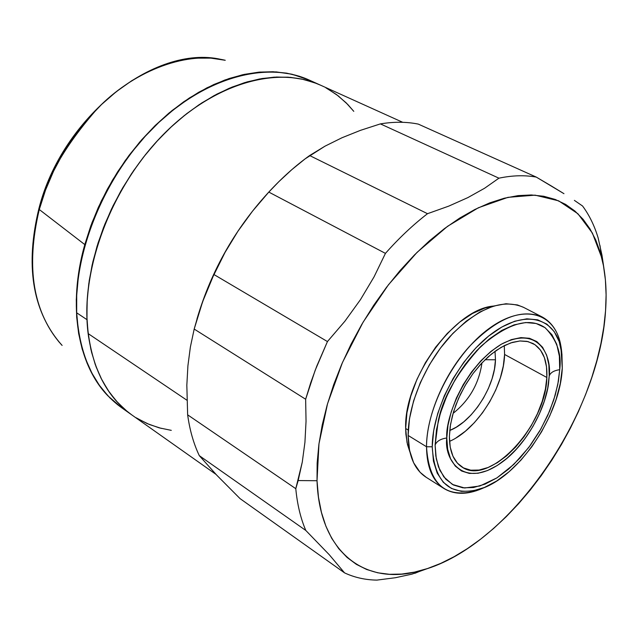 <?xml version="1.0" encoding="UTF-8"?>
<svg xmlns="http://www.w3.org/2000/svg" width="638" height="638" viewBox="0 0 638 638"><rect width="100%" height="100%" fill="white"/><g stroke="black" fill="none" stroke-linecap="round" stroke-linejoin="round"><path stroke-width="0.96" d="M453.076 413.376C469.377 400.361 479.002 383.526 481.961 362.878C479.002 383.526 469.377 400.361 453.076 413.376M495.471 359.768C495.152 386.524 472.311 421.933 449.718 430.49L456.298 427.173L463.786 421.822L470.988 415.003L477.639 406.98L483.5 398.04L488.373 388.51L492.073 378.717L494.474 369.019L495.471 359.768L495.016 351.315L495.471 359.768L485.071 359.72L495.471 359.768M316.249 83.371L303.808 79.503L290.545 77.373L276.597 77.031L262.09 78.53L247.177 81.887L232.009 87.119L216.761 94.185L201.608 103.053L186.727 113.636L172.3 125.846L158.519 139.531L145.536 154.563L133.533 170.753L122.663 187.915L113.046 205.827L104.815 224.281L98.053 243.046L92.845 261.883L89.232 280.576L87.246 298.895L86.88 316.631L88.124 333.578L186.902 400.209L88.124 333.578C93.371 370.782 107.918 397.881 131.763 414.883C104.728 395.472 89.798 363.732 86.983 319.67C84.152 257.393 116.252 180.387 166.542 131.3C216.872 82.142 278.495 65.905 320.428 85.125C276.9 65.076 212.055 83.698 160.896 137.018C109.728 190.212 80.205 271.7 88.124 333.578L90.923 349.568L95.222 364.434L100.94 378.031L107.989 390.249L116.26 400.975L125.638 410.146L131.883 414.971M196.959 319.008C211.369 270.137 235.988 227.112 270.815 189.917C235.988 227.112 211.369 270.137 196.959 319.008M380.407 123.892C393.909 121.651 406.534 121.722 418.289 124.107C406.534 121.722 393.909 121.651 380.407 123.892L498.932 178.177L484.617 188.234L467.901 197.589L448.769 206.114L427.508 213.698C412.985 224.895 398.965 238.118 385.44 253.382L374.035 276.9L360.51 299.581L344.887 321.233L327.446 341.561L316.735 366.236L310.714 382.776L305.642 399.236L306.041 421.287L304.932 442.286L302.284 462.071L298.161 480.566L317.022 480.717L318.968 443.793L327.533 403.734L342.47 362.48L363.118 322.134L388.43 284.787L417.085 252.329L447.581 226.291L478.356 207.765L507.952 197.349L535.075 195.148L558.673 200.842L577.956 213.786L592.399 233.085L601.73 257.696C605.669 273.726 606.945 291.399 605.558 310.722L603.819 326.975L600.916 343.627L596.873 360.526L591.753 377.568L585.588 394.611L578.451 411.526L570.38 428.21L561.44 444.534L551.71 460.373L541.247 475.629L530.122 490.175L518.415 503.908L506.205 516.724L493.581 528.503L480.637 539.158L467.455 548.584L454.144 556.679L440.81 563.354L427.556 568.53L414.493 572.126L401.749 574.072L389.443 574.304L377.696 572.788L366.627 569.479L356.371 564.359L347.056 557.437L338.786 548.728L331.696 538.281L325.882 526.151L321.448 512.434L318.474 497.241L317.022 480.717L317.15 463.029L318.888 444.359L322.238 424.908L327.19 404.923L333.698 384.618L341.697 364.266L351.091 344.113L361.778 324.415L373.621 305.411L386.469 287.355L400.154 270.456L414.501 254.913L429.326 240.917L444.447 228.603L459.671 218.1L474.824 209.503L489.721 202.876L504.203 198.243L518.128 195.611L531.342 194.965L543.728 196.257L555.18 199.431L565.611 204.391L574.934 211.05L583.1 219.297L590.062 229.01L595.788 240.063L600.254 252.321L603.46 265.655L605.406 279.93L606.1 294.995L605.558 310.722C599.457 415.21 509.467 545.642 423.098 569.925C367.544 587.423 319.502 554.558 317.022 480.717L298.161 480.566L295.785 488.684L187.644 414.836C189.733 430.092 193.617 443.697 199.295 455.652L305.801 530.449C300.618 518.343 297.276 504.427 295.785 488.684C297.276 504.427 300.618 518.343 305.801 530.449L329.232 554.685L344.56 572.876L240.04 498.605L216.856 475.286L199.295 455.652C193.617 443.697 189.733 430.092 187.644 414.836L186.83 385.216L187.915 365.781L190.371 347.064L194.183 329.064L198.657 313.441L204.08 297.786L212.127 278.359L225.015 252.449L237.918 231.251L252.536 211.138L268.805 192.086L278.862 181.647L291.837 169.628L305.147 158.838L324.973 146.182L341.976 137.76L360.486 130.343L380.407 123.892L498.932 178.177C512.362 175.37 524.811 175.011 536.279 177.093C524.811 175.011 512.362 175.37 498.932 178.177L484.617 188.234L467.901 197.589L448.769 206.114L427.508 213.698L309.629 155.536C295.426 165.76 281.821 177.946 268.805 192.086L385.44 253.382C398.965 238.118 412.985 224.895 427.508 213.698L309.629 155.536L324.973 146.182L341.976 137.76L360.486 130.343L380.407 123.892M551.192 185.881L536.279 177.093L418.289 124.107L536.279 177.093L563.96 193.681L551.192 185.881M574.391 200.38L582.566 206.002C589.321 215.142 594.52 225.812 598.157 238.006C594.52 225.812 589.321 215.142 582.566 206.002L574.391 200.38M601.993 255.296L598.157 238.006L601.993 255.296L603.907 268.167M405.664 428.497L408.272 430.084L405.664 428.497L405.88 434.127L407.467 444.495L409.931 452.079L407.004 442.381L405.664 428.497C403.742 379.052 454.519 308.936 493.461 306.073L485.159 307.955L472.567 313.441L459.759 322.046L447.27 333.443L435.65 347.184L425.402 362.695L416.981 379.299L410.728 396.278L406.916 412.914L405.664 428.497M542.284 317.03L523.343 307.245C502.281 298.353 477.902 308.026 450.197 336.258C425.163 363.732 407.985 404.548 408.129 435.443L426.519 446.752C426.599 415.689 444.024 374.522 469.185 346.713C497.01 318.123 521.374 308.226 542.284 317.03C553.768 323.394 560.276 335.373 561.807 352.95L560.467 343.746C553.864 311.934 522.61 303.64 488.716 328.793C454.806 353.572 426.383 407.61 426.519 446.752L432.229 446.791C432.189 409.189 459.464 357.344 491.986 333.483C524.5 309.263 554.534 317.07 560.89 347.63L562.277 368.158L560.284 383.558L556.041 399.675L549.733 415.928L541.582 431.782L531.869 446.704L520.919 460.173L509.092 471.729L496.787 480.948L484.433 487.464L472.471 491.005L461.338 491.372L451.489 488.469L443.322 482.328L437.205 473.117L433.441 461.122L432.229 446.791L433.673 430.666L437.748 413.424L444.319 395.775L453.116 378.494L463.762 362.328L475.788 347.981L488.668 336.051L501.843 327.015L514.746 321.217L526.868 318.817L537.73 319.837L546.933 324.168L554.175 331.553L559.215 341.641L561.934 354.01L562.277 368.158C560.499 415.346 518.495 477.511 479.928 489.139C450.292 496.978 434.398 482.862 432.229 446.791L426.519 446.752C428.888 484.274 445.499 498.94 476.371 490.742L484.984 487.233C469.05 494.825 455.428 495.279 444.12 488.612C432.628 481.092 426.758 467.136 426.519 446.752L408.129 435.443C408.511 455.731 414.501 469.664 426.088 477.24L444.12 488.612M435.116 445.045C436.663 441.241 440.555 438.888 446.799 437.979C443.681 459.177 463.515 490.901 502.959 461.521C533.169 438.075 547.548 398.925 548.752 381.476L549.214 376.053C550.355 372.648 553.856 370.526 559.717 369.705L558.409 381.181L555.267 394.986L549.637 411.063L540.936 428.903L528.894 447.318L513.829 464.392L496.89 477.902L479.864 486.004L464.608 487.99L452.43 484.449L443.793 476.857L438.458 466.88L435.802 455.955L435.116 445.045L438.202 421.295C442.756 397.649 457.103 372.56 481.251 346.043C508.311 322.956 529.652 316.887 545.275 327.844C556.95 340.038 561.759 353.994 559.717 369.705C553.856 370.526 550.355 372.648 549.214 376.053L547.683 388.247L544.358 401.031L539.365 413.942L532.889 426.543L525.17 438.394L516.453 449.072L507.058 458.212L497.297 465.461L487.52 470.549L478.077 473.244L469.337 473.42L461.625 471.019L455.277 466.075L450.548 458.738L447.677 449.256L446.799 437.979L447.988 425.347L451.218 411.853L456.369 398.08L463.244 384.594L471.546 371.97L480.924 360.741L490.973 351.379L501.277 344.241L511.397 339.599L520.935 337.606L529.516 338.292L536.821 341.585L542.595 347.295L546.654 355.183L548.879 364.888L549.214 376.053C551.814 357.224 539.501 324.319 501.277 344.241C462.494 368.357 444.965 420.761 446.799 437.979C440.555 438.888 436.663 441.241 435.116 445.045L436.264 458.77L439.853 470.27L445.691 479.114L453.49 485.016L462.917 487.831L473.571 487.512L485.04 484.138L496.89 477.902L508.693 469.074L520.042 457.996L530.553 445.069L539.884 430.754L547.699 415.537L553.752 399.938L557.811 384.483L559.717 369.705L559.366 356.148L556.743 344.305L551.894 334.655L544.94 327.605L536.103 323.49L525.696 322.533L514.084 324.862L501.731 330.436L489.131 339.097L476.809 350.517L465.309 364.242L455.133 379.706L446.72 396.23L440.427 413.113L436.512 429.613L435.116 445.045M546.854 377.481C546.16 425.315 489.753 486.403 462.215 467.183C453.698 461.713 449.423 451.457 449.391 436.416L450.213 426.447L452.382 415.864L455.867 404.971L460.564 394.077L466.33 383.502L473.013 373.573L480.398 364.561L488.277 356.738L496.42 350.326L504.578 345.485L512.521 342.335L520.042 340.955L526.916 341.354L532.985 343.491C542.882 349.313 547.508 360.645 546.854 377.481L504.586 354.457L546.854 377.481L546.519 366.858L544.389 357.615L540.514 350.134L535.003 344.711L528.041 341.601L519.874 340.971L510.799 342.885L501.173 347.311L491.388 354.106L481.834 363.014L472.933 373.685L465.046 385.671L458.515 398.487L453.61 411.574L450.532 424.398L449.391 436.416L450.213 447.142L452.932 456.17L457.414 463.164L463.443 467.885L470.772 470.19L479.09 470.046L488.078 467.495L497.385 462.662L506.692 455.763L515.648 447.063L523.95 436.886L531.318 425.594L537.483 413.584L542.236 401.278L545.402 389.1L546.854 377.481M449.519 441.352C477.065 429.645 504.036 386.963 504.586 354.457L503.318 365.917L500.336 377.911L495.75 390.009L489.729 401.788L482.488 412.834L474.281 422.755L465.389 431.208L456.122 437.867M194.183 329.064L305.642 399.236L315.148 370.375L327.446 341.561L213.897 274.507L202.637 301.694L194.183 329.064L305.642 399.236L306.041 421.287L304.932 442.286L302.284 462.071L295.785 488.684L187.644 414.836L186.83 385.216L187.915 365.781L190.371 347.064L194.183 329.064M376.883 580.109C365.263 579.926 354.489 577.51 344.56 572.876C354.489 577.51 365.263 579.926 376.883 580.109L395.393 577.725L411.933 574.136L432.189 566.887L411.933 574.136L395.393 577.725L376.883 580.109M504.586 354.457L504.283 345.629M523.567 307.364L517.394 304.924L506.03 303.744L493.373 306.104L479.92 311.982L466.211 321.201L452.828 333.443L440.364 348.196L429.366 364.856L420.306 382.688L413.591 400.919L409.484 418.759L408.129 435.443L409.548 450.292L413.615 462.733L420.107 472.311L426.264 477.352M136.006 417.699L147.226 423.608L159.173 427.843L171.287 430.355M325.827 87.789L336.529 94.584L346.155 102.838L353.795 111.355L347.734 104.433L338.299 95.931L327.78 88.873M305.801 530.449L329.232 554.685L344.56 572.876L240.04 498.605L216.856 475.286L199.295 455.652L305.801 530.449M385.44 253.382L374.035 276.9L360.51 299.581L344.887 321.233L327.446 341.561L213.897 274.507L225.015 252.449L237.918 231.251L252.536 211.138L268.805 192.086L385.44 253.382M320.292 85.069L309.231 80.069C267.218 60.809 205.683 76.815 155.552 125.574C105.469 174.27 73.657 250.79 76.68 312.803L86.983 319.67L76.68 312.803L78.243 329.527L81.361 345.278L85.963 359.88L91.96 373.214L99.265 385.153L107.766 395.608L117.352 404.5L121.858 407.889M309.374 80.133L302.922 77.501L290.314 73.92L276.916 72.07L262.864 72.006L248.286 73.777L233.333 77.405L218.164 82.892L202.948 90.205L187.867 99.289L173.105 110.071L158.83 122.44L145.233 136.269L132.473 151.405L120.726 167.658L110.127 184.853L100.812 202.764L92.901 221.171L86.481 239.856L81.608 258.581L78.346 277.123L76.704 295.266L76.68 312.803C79.63 356.682 94.647 388.351 121.73 407.794L131.643 414.796M161.342 428.417L149.276 424.469L137.92 418.855M127.393 411.59L117.831 402.698L109.361 392.242L102.088 380.28L96.123 366.922L91.569 352.264L88.499 336.465L86.983 319.67L87.063 302.053L88.77 283.822L92.095 265.185L97.024 246.356L103.516 227.559L111.498 209.033L120.877 191.009L131.54 173.703L143.359 157.331L156.174 142.083L169.828 128.142L184.159 115.669L198.968 104.791L214.089 95.62L229.337 88.227L244.529 82.669L259.499 78.984L274.093 77.158L288.145 77.182L301.535 79.008L314.127 82.565L320.563 85.189M309.063 79.989L299.429 76.273L286.598 73.139L273.024 71.743L258.813 72.158L244.123 74.415L229.098 78.53L213.897 84.487L198.705 92.271L183.696 101.801L169.038 113.006L154.922 125.774L141.532 139.953L129.028 155.393L117.567 171.917L107.296 189.311L98.34 207.366L90.811 225.868L84.79 244.585L80.332 263.279L77.493 281.741L76.273 299.74L76.672 317.078L78.649 333.562L82.166 349.026L87.135 363.317L93.491 376.292L101.115 387.848L109.911 397.897L121.587 407.69L107.926 395.863C77.828 364.912 67.277 306.192 84.79 244.585L39.277 209.519C25.496 267.737 33.104 313.043 62.117 345.429C25.895 305.985 28.726 246.499 39.277 209.519L38.854 208.801L39.277 209.519C45.729 178.975 65.188 145.233 97.654 108.316C131.101 73.673 183.273 50.25 225.254 60.283L210.835 58.13L195.675 58.162L179.956 60.435L163.926 64.964L147.809 71.719L131.851 80.651L116.323 91.649L101.474 104.56L87.55 119.202L74.79 135.352L63.409 152.753L53.592 171.12L45.505 190.148L39.277 209.519L84.79 244.585L92 222.662L101.267 201.09L112.44 180.235L125.335 160.441L139.73 142.035L155.377 125.335L171.997 110.589L189.319 98.013L207.031 87.781L224.863 80.005L242.528 74.766L259.754 72.078L276.302 71.919L291.949 74.215L309.047 79.989M320.428 85.125L402.738 122.313M600.007 245.598L601.73 257.696M560.467 343.746L560.882 347.622M503.023 461.473C525.505 445.029 545.969 409.245 548.744 381.564M438.202 421.295C445.739 392.322 460.094 367.241 481.251 346.043M476.371 490.742L479.92 489.139M414.844 573.323L423.098 569.925M131.763 414.883L216.011 474.393M221.155 59.438C154.436 43.998 61.87 117.057 38.854 208.809M59.31 342.327C32.195 309.151 25.361 264.674 38.83 208.905"/></g></svg>
